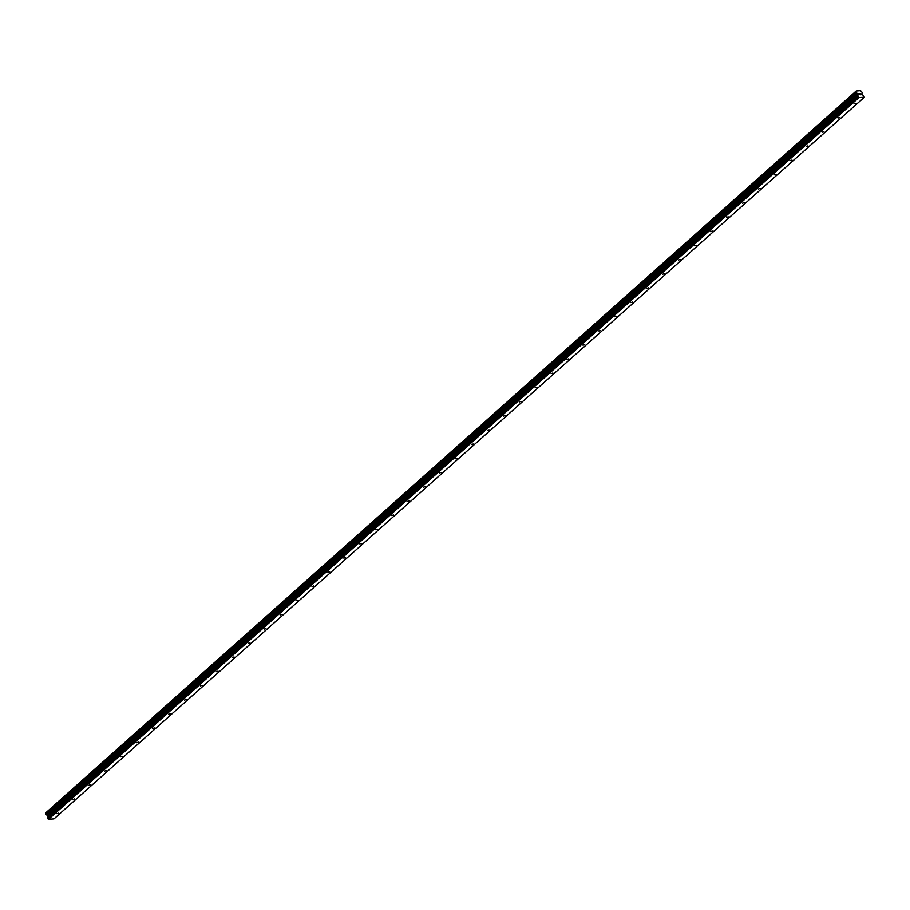 <?xml version="1.0" encoding="UTF-8"?>
<svg xmlns="http://www.w3.org/2000/svg" width="910" height="910" viewBox="0 0 910 910"><rect width="100%" height="100%" fill="white"/><g stroke="black" fill="none" stroke-linecap="round" stroke-linejoin="round"><path stroke-width="1.36" d="M855.764 103.296L854.001 103.854L855.764 103.296M839.816 117.492L838.064 118.05L839.816 117.492M823.88 131.688L822.117 132.246L823.88 131.688M807.932 145.884L806.18 146.442L807.932 145.884M791.996 160.08L790.233 160.638L791.996 160.08M776.048 174.288L774.296 174.834L776.048 174.288M760.112 188.484L758.348 189.03L760.112 188.484M744.164 202.68L742.412 203.226L744.164 202.68M728.228 216.876L726.464 217.422L728.228 216.876M712.28 231.072L710.528 231.618L712.28 231.072M696.343 245.268L694.58 245.814L696.343 245.268M680.396 259.464L678.644 260.01L680.396 259.464M664.459 273.66L662.696 274.206L664.459 273.66M648.511 287.856L646.76 288.402L648.511 287.856M632.575 302.052L630.812 302.598L632.575 302.052M616.627 316.248L614.876 316.794L616.627 316.248M600.691 330.444L598.928 330.99L600.691 330.444M584.743 344.64L582.991 345.186L584.743 344.64M568.807 358.836L567.044 359.382L568.807 358.836M552.859 373.032L551.107 373.578L552.859 373.032M536.923 387.228L535.16 387.774L536.923 387.228M520.975 401.424L519.223 401.97L520.975 401.424M505.039 415.62L503.287 416.166L505.039 415.62M489.091 429.816L487.339 430.362L489.091 429.816M473.154 444.012L471.403 444.558L473.154 444.012M457.207 458.208L455.455 458.765L457.207 458.208M441.27 472.404L439.519 472.961L441.27 472.404M425.334 486.6L423.571 487.157L425.334 486.6M409.386 500.796L407.635 501.353L409.386 500.796M393.45 514.992L391.687 515.549L393.45 514.992M377.502 529.188L375.75 529.745L377.502 529.188M361.566 543.384L359.803 543.941L361.566 543.384M345.618 557.591L343.866 558.137L345.618 557.591M329.682 571.787L327.918 572.333L329.682 571.787M313.734 585.983L311.982 586.529L313.734 585.983M297.798 600.179L296.034 600.725L297.798 600.179M281.85 614.375L280.098 614.921L281.85 614.375M265.913 628.571L264.15 629.117L265.913 628.571M249.966 642.767L248.214 643.313L249.966 642.767M234.029 656.963L232.266 657.509L234.029 656.963M218.081 671.159L216.33 671.705L218.081 671.159M202.145 685.355L200.382 685.901L202.145 685.355M186.197 699.551L184.446 700.097L186.197 699.551M170.261 713.747L168.498 714.293L170.261 713.747M154.313 727.943L152.561 728.489L154.313 727.943M138.377 742.139L136.614 742.685L138.377 742.139M122.429 756.335L120.677 756.881L122.429 756.335M106.493 770.531L104.73 771.077L106.493 770.531M90.545 784.727L88.793 785.273L90.545 784.727M74.609 798.923L72.846 799.469L74.609 798.923M58.661 813.119L56.909 813.665L58.661 813.119M859.529 93.525L858.915 93.571L859.529 93.525M860.166 94.811L858.915 93.571M861.235 94.731L860.519 94.788L860.382 93.548M862.157 92.399L860.598 90.704L856.196 91.034L855.901 92.217L857.88 94.037L857.925 96.289L858.904 97.643L864.386 97.234L861.895 93.741L862.134 92.41M45.545 813.62L855.935 91.967L45.568 813.597L47.502 815.69L47.536 817.942L48.526 819.296L53.997 818.886L864.386 97.234M856.196 91.034L45.762 813.426M856.151 91.193L45.762 812.846M856.139 91.319L45.762 812.971M857.174 93.4L46.785 815.053M857.3 93.525L46.922 815.178M858.414 97.29L48.037 818.943M858.904 97.643L48.526 819.296M855.901 92.001L45.523 813.654M855.878 92.081L45.5 813.722M855.901 92.217L45.523 813.858M856.105 92.604L45.716 814.257M856.208 92.74L45.83 814.393M856.287 92.797L45.909 814.45M856.39 92.843L46.012 814.495M857.664 93.787L47.275 815.44M857.88 94.037L47.502 815.69M858.176 94.629L47.786 816.281M858.21 94.902L47.832 816.554M857.88 96.016L47.502 817.669M857.925 96.289L47.536 817.942"/></g></svg>
